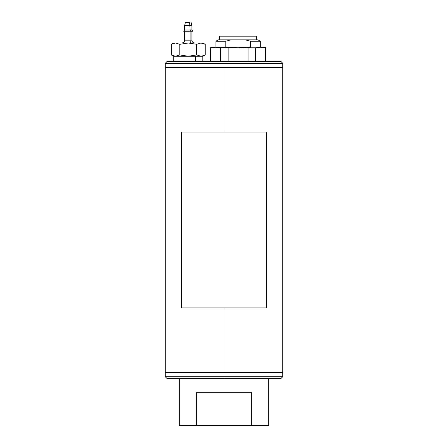 <?xml version="1.0" encoding="UTF-8"?>
<svg xmlns="http://www.w3.org/2000/svg" width="448" height="448" viewBox="0 0 448 448"><rect width="100%" height="100%" fill="white"/><g stroke="black" fill="none" stroke-linecap="round" stroke-linejoin="round"><path stroke-width="0.67" d="M224 67.306L224 67.777L165.222 67.777L165.693 67.306M224 132.076L266.616 132.076L266.616 307.933L181.384 307.933L181.384 132.076L224 132.076L224 67.777L282.778 67.777L282.307 67.306L282.778 67.777L282.778 372.467L165.222 372.467L165.693 372.938L165.222 372.467L165.222 67.777M282.778 372.467L282.307 372.938M225.826 47.264L225.826 41.216L230.882 39.861L245.33 39.861L250.387 41.216L250.387 47.264L215.891 47.264L215.891 41.216L218.238 39.861L230.882 39.861L219.593 39.861L219.593 36.159L256.62 36.159L256.62 39.861M215.891 47.264L250.387 47.264M210.678 61.426L210.678 47.762L210.336 47.762L212.19 47.264L215.662 47.264L210.678 47.762L215.662 47.264L220.646 47.762L238.106 47.264L248.074 47.762L255.567 47.762L260.551 47.264L265.877 47.762L265.877 61.426M265.535 47.762L265.535 61.426M255.567 61.426L255.567 47.762M248.074 47.762L248.074 61.426M228.138 61.426L228.138 47.762M220.646 47.762L220.646 61.426M250.387 41.216L260.322 41.216L260.322 47.264M245.33 39.861L257.975 39.861L260.322 41.216M215.891 41.216L225.826 41.216M165.222 372.938L282.778 372.938L282.778 376.701L165.222 376.701L165.222 372.938M224 376.701L224 378.577L280.896 378.577L282.778 376.701L282.778 372.938M224 378.577L167.104 378.577L165.222 376.701M196.286 425.6L196.286 392.683L251.714 392.683L251.714 425.6L179.329 425.6L179.329 378.577M268.671 425.6L268.671 378.577L268.671 425.6L251.714 425.6M167.104 61.426L280.896 61.426L282.778 63.308L165.222 63.308L167.104 61.426L165.222 63.308L165.222 67.306L165.222 63.308M282.778 63.308L282.778 67.306L165.222 67.306M189.37 22.4L185.427 22.4L189.37 22.4M184.643 25.318L191.884 25.318L191.884 29.994L184.643 29.994L184.643 25.318L185.427 22.4M191.884 29.994L192.825 31.242L183.702 31.242L184.643 29.994M204.35 55.401L200.967 56.252L196.734 54.942L188.266 56.252L179.794 54.942L175.56 56.252L171.326 54.942L171.326 44.307L173.594 42.997L202.933 42.997L204.35 43.854M186.054 42.997L175.56 42.997L179.794 44.307L188.266 42.997L196.734 44.307L200.967 42.997L205.206 44.307L205.206 54.942L202.933 56.252L173.594 56.252L171.326 54.942M191.884 31.242L191.884 40.174L190.075 40.174A2.822 1.411 -90 0 0 191.486 42.997L181.821 42.997C183.534 42.829 184.475 41.888 184.643 40.174L184.643 31.242M196.734 54.942L196.734 44.307M179.794 54.942L179.794 44.307M171.326 44.307L175.56 42.997M175.56 56.252L200.967 56.252M224 372.938L224 307.933M219.593 36.159L219.593 39.861M190.546 31.242L190.075 29.994L189.683 22.4M190.075 31.242L190.075 40.174L184.643 40.174M195.53 61.426L195.53 56.252M265.877 47.762L264.023 47.264M210.336 47.762L210.336 61.578M191.1 22.4L191.884 25.318M191.884 40.174C192.052 41.888 192.993 42.829 194.706 42.997M202.793 56.252L202.793 61.426M173.734 61.426L173.734 56.252"/></g></svg>
